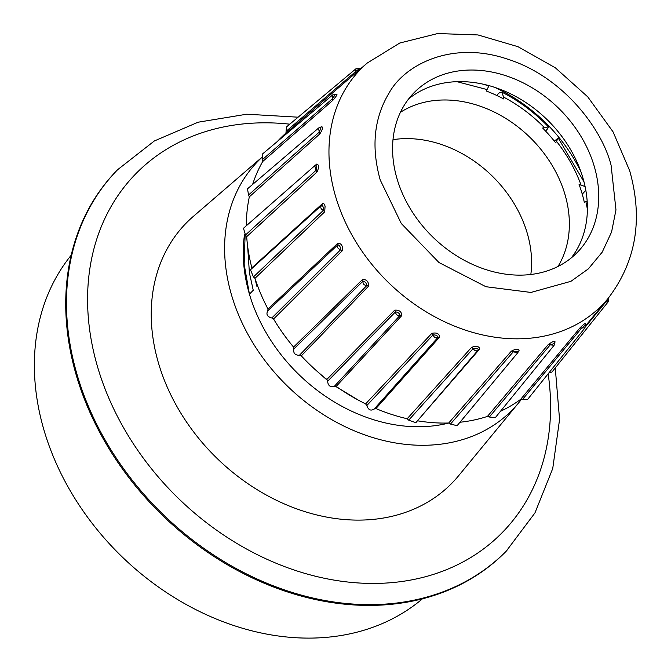 <?xml version="1.0" encoding="UTF-8"?>
<svg xmlns="http://www.w3.org/2000/svg" width="671" height="671" viewBox="0 0 671 671"><rect width="100%" height="100%" fill="white"/><g stroke="black" fill="none" stroke-linecap="round" stroke-linejoin="round"><path stroke-width="1.01" d="M571.289 257.882A114.179 90.031 44.4 0 0 582.906 177.89A114.179 90.031 44.4 0 0 578.226 164.814A114.179 90.031 44.4 0 0 501.572 89.855A114.179 90.031 44.4 0 0 408.681 98.863M594.238 166.307A114.179 90.031 -135.6 0 1 577.286 252.413A114.179 90.031 -135.6 0 1 477.182 266.404A114.179 90.031 -135.6 0 1 397.064 178.855A114.179 90.031 -135.6 0 1 414.015 92.749A114.179 90.031 -135.6 0 1 514.12 78.759A114.179 90.031 -135.6 0 1 594.238 166.307M355.664 73.013L355.555 71.654L286.089 131.348L286.525 126.894L355.991 68.736L355.555 71.654L359.119 68.786M367.188 63.082L399.782 43.019L437.668 33.55L477.962 34.942L518.012 46.702L555.378 67.83L587.754 96.85L613.084 131.885L629.683 170.761C643.321 219.249 636.083 261.849 607.985 298.57A168.782 133.084 -135.6 0 1 459.081 327.893A168.782 133.084 -135.6 0 1 335.601 196.494A168.782 133.084 -135.6 0 1 367.188 63.082L285.93 133.118A177.857 140.239 44.4 0 0 277.375 141.472M336.49 94.41L336.691 94.234C337.572 94.309 336.305 96.322 332.883 100.281L332.673 98.503L262.386 159.639L262.344 154.12M332.883 100.281L262.713 161.501A177.857 140.239 44.4 0 0 252.623 184.441M320.914 127.347L321.661 126.702C323.221 127.121 322.608 129.528 319.832 133.923L319.178 132.17L248.538 195.001L247.515 188.811M319.832 133.923L249.335 196.829A177.857 140.239 44.4 0 0 246.316 225.758M315.286 165.368L316.762 164.068C319.027 164.689 319.119 167.322 317.039 171.969L315.982 170.342L245.477 235.018L243.472 228.257M317.039 171.969L246.685 236.687A177.857 140.239 44.4 0 0 251.868 267.846L322.323 203.766C323.573 203.087 324.487 203.925 325.074 206.291L324.697 211.826L323.313 210.434L253.42 276.964L250.484 269.776M580.918 171.768A145.548 114.766 44.4 0 0 494.561 87.314M335.131 94.611L332.715 94.905L332.673 98.503L335.131 94.611M321.661 126.702L318.658 127.985L319.178 132.17C320.386 129.495 320.772 127.951 320.352 127.515L318.658 127.976L247.473 188.845M316.762 164.068L314.774 165.72L315.982 170.342C316.729 167.582 316.67 165.88 315.806 165.251L314.783 165.712M321.786 205.242L321.367 205.527L321.786 205.242C323.112 205.963 323.615 207.691 323.313 210.434C320.57 208.815 320.067 207.087 321.786 205.242L322.323 203.766M311.604 269.516L267.779 310.782L267.981 309.021L337.983 243.112L337.89 244.781C339.652 245.452 340.574 247.096 340.658 249.704L271.822 317.979C267.276 316.787 265.926 314.38 267.779 310.782L337.89 244.781C336.834 247.129 337.756 248.773 340.658 249.704L342.277 250.761L273.583 319.01L271.822 317.979M293.848 348.937L293.554 347.083L362.65 279.404L363.028 281.149C365.175 281.677 366.45 283.12 366.844 285.485L299.425 355.278C294.988 355.236 293.126 353.131 293.848 348.937L363.028 281.149C362.717 283.858 363.992 285.301 366.844 285.485L368.58 286.14L301.296 355.865L299.425 355.278M327.616 381.271L326.861 379.434L394.665 310.187L395.479 311.889C397.928 312.149 399.463 313.298 400.092 315.328L334.359 386.303C330.342 387.452 328.094 385.775 327.616 381.271L395.479 311.889C395.932 314.766 397.475 315.907 400.092 315.328L401.828 315.538L336.205 386.412L334.359 386.303M433.03 334.896C435.689 334.812 437.391 335.584 438.121 337.211L438.121 337.211C435.924 338.511 434.229 337.739 433.03 334.896L366.794 405.561L365.611 403.875L431.839 333.353L433.03 334.896M374.049 409.201L438.071 337.27M431.839 333.353C436.519 332.355 439.153 333.554 439.74 336.951L375.928 408.572L374.225 408.949C370.904 411.189 368.421 410.056 366.794 405.561M473.13 348.601C475.882 348.106 477.618 348.45 478.348 349.633L478.004 350.228L478.348 349.633C476.729 351.562 474.984 351.218 473.13 348.601L408.698 420.163L407.18 418.738L471.629 347.326L473.13 348.601M415.835 422.688L408.698 420.163M517.576 352.963L457.11 425.682L450.484 424.072L513.038 352.065C515.773 351.126 517.433 351.025 518.037 351.755L517.576 352.963L519.094 350.665L518.129 351.814M450.484 424.072L448.731 423.015L511.336 351.159L517.567 352.971M495.391 417.555L489.293 417.035L550.044 345.07L554.472 343.418M554.691 342.336L554.632 343.133M489.293 417.035L487.431 416.406L548.249 344.575L554.087 345.322L495.282 417.689M527.733 399.27L522.491 399.513L581.614 328.077L585.179 325.209M522.491 399.513L520.637 399.362L579.853 328.035L585.037 327.825L585.255 323.716M585.557 326.702L605.603 302.252C607.607 300.054 608.421 298.754 608.052 298.36M605.024 302.16L608.329 301.648L551.981 372.028L548.786 373.026M354.38 74.12L285.93 133.118L286.089 131.348M262.713 161.501L262.386 159.639M249.335 196.829L248.538 195.001M246.685 236.687L245.477 235.018M251.902 268.484L251.868 267.846M324.697 211.826L254.963 278.356L253.42 276.964M337.983 243.112C341.564 243.548 342.998 246.106 342.277 250.761M362.65 279.404C366.752 279.505 368.731 281.745 368.58 286.14M394.665 310.187C399.144 309.792 401.526 311.57 401.828 315.538M439.74 336.951L438.121 337.211M471.629 347.326C476.335 345.649 479.035 346.186 479.74 348.937L478.348 349.633M479.74 348.937L417.446 420.818M511.336 351.159C515.89 348.769 518.473 348.61 519.094 350.665M548.249 344.575C552.476 341.514 554.766 340.658 555.135 342.017L554.724 342.302M585.389 323.581L585.389 323.581C585.439 322.877 583.594 324.361 579.853 328.035M254.963 278.356A177.857 140.239 44.4 0 0 267.981 309.021M273.583 319.01A177.857 140.239 44.4 0 0 293.554 347.083M301.296 355.865A177.857 140.239 44.4 0 0 326.861 379.434M336.205 386.412A177.857 140.239 44.4 0 0 365.611 403.875M375.928 408.572A177.857 140.239 44.4 0 0 407.18 418.738M417.756 420.834A177.857 140.239 44.4 0 0 448.731 423.015M459.954 422.252A177.857 140.239 44.4 0 0 487.431 416.406M500.499 411.264A177.857 140.239 44.4 0 0 520.637 399.362M261.38 157.895A177.857 140.239 44.4 0 0 231.612 295.315A177.857 140.239 44.4 0 0 361.728 433.776A177.857 140.239 44.4 0 0 518.633 402.877A177.857 140.239 44.4 0 0 521.585 399.144M261.346 157.786L193.349 216.389A185.909 146.597 44.4 0 0 158.557 363.346A185.909 146.597 44.4 0 0 294.569 508.073A185.909 146.597 44.4 0 0 458.578 475.781L518.633 402.877M506.94 550.455A272.275 214.686 44.4 0 1 268.232 583.812A272.275 214.686 44.4 0 1 77.199 375.039A272.275 214.686 44.4 0 1 117.618 169.704L116.863 170.484A272.275 214.686 44.4 0 0 76.444 375.81A272.275 214.686 44.4 0 0 267.477 584.584A272.275 214.686 44.4 0 0 506.186 551.226L534.955 512.912L552.736 468.543L559.564 419.467L555.261 367.934M71.168 255.248A246.341 194.238 44.4 0 0 44.068 430.388A246.341 194.238 44.4 0 0 208.916 615.861A246.341 194.238 44.4 0 0 422.462 598.792M392.996 139.669A111.982 88.304 -135.6 0 1 527.188 233.047A111.982 88.304 -135.6 0 1 530.836 274.473M400.411 112.334A111.982 88.304 -135.6 0 1 564.957 194.422A111.982 88.304 -135.6 0 1 557.995 266.454M257.58 285.846L256.951 286.492L254.846 278.088M245.125 234.833L244.143 264.206L249.436 294.183L253.244 290.283L249.444 272.988M249.386 272.585L247.624 246.165M246.324 224.844A157.215 123.967 44.4 0 0 246.064 225.984M244.529 234.447A157.215 123.967 44.4 0 0 249.436 294.183A157.215 123.967 44.4 0 0 448.907 423.015M302.361 356.997L309.935 364.949L327.591 380.507M335.047 386.051L358.322 400.126M587.167 201.225L584.307 202.248A131.742 103.879 44.4 0 0 579.081 184.475L585.087 186.521M585.632 190.48L582.26 194.179M554.363 141.153L558.205 137.974L555.714 142.864A131.742 103.879 44.4 0 0 542.629 128.018L548.417 126.869L547.687 128.723L545.565 131.055M496.607 95.399L499.442 92.715L501.765 92.07L503.619 97.102L503.686 98.947A131.742 103.879 44.4 0 0 486.249 91.004L488.798 86.156L484.387 84.454M389.079 93.017C404.412 64.978 451.44 40.201 507.234 59.031C563.17 76.544 602.281 129.335 611.088 165.234L615.97 209.864L611.575 232.015L602.222 252.137L588.341 268.878L570.946 281.317L530.929 292.439L485.955 286.727L438.968 262.529L401.3 223.527L380.214 179.929C371.038 147.016 373.999 118.046 389.079 93.017M555.135 342.017L554.623 342.629M289.78 124.169A256.431 202.197 44.4 0 0 97.672 367.213A256.431 202.197 44.4 0 0 369.822 583.418A256.431 202.197 44.4 0 0 548.148 373.822M587.393 209.235L585.917 201.644M580.977 184.852C575.349 169.453 567.23 154.984 556.603 141.455M544.231 127.423C532.078 115.118 518.54 105.011 503.619 97.102M487.138 89.595L456.968 81.669M361.073 68.559L355.991 68.736M262.185 154.255L332.724 94.896M243.422 228.308L314.774 165.72M250.317 269.918L321.367 205.527M415.735 422.814L478.004 350.22M554.632 343.107L554.07 345.339M527.632 399.396L585.037 327.825M608.32 298.159L608.32 301.656M355.328 73.307L356.066 72.669M336.498 94.452L335.416 94.426M306.521 274.305L313.047 268.165M607.985 298.57L585.598 325.754M117.618 169.704L154.347 140.969L198.088 122.214L246.743 114.213L298.117 117.19M558.205 137.974L583.996 181.875M501.765 92.07C519.069 100.927 534.619 112.527 548.417 126.869"/></g></svg>
